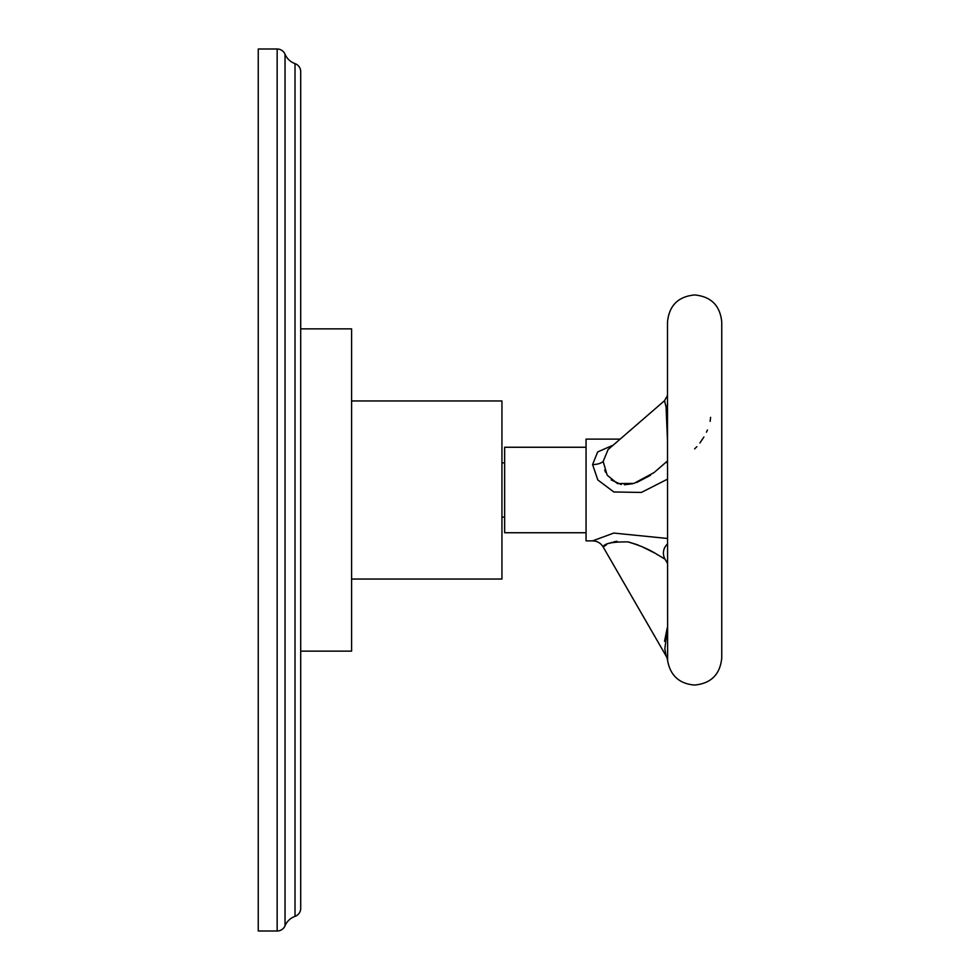<?xml version="1.0" encoding="UTF-8"?>
<svg xmlns="http://www.w3.org/2000/svg" width="980" height="980" viewBox="0 0 980 980"><rect width="100%" height="100%" fill="white"/><g stroke="black" fill="none" stroke-linecap="round" stroke-linejoin="round"><path stroke-width="1.47" d="M258.242 931L258.242 49L277.156 49L277.156 931L258.242 931M277.156 49A8.551 8.551 0 0 1 285.033 54.218L285.033 925.782A8.551 8.551 0 0 1 277.156 931M285.033 54.218A17.015 17.015 0 0 0 295.017 63.627L295.017 916.374A17.015 17.015 0 0 0 285.033 925.782M295.017 63.627A8.551 8.551 0 0 1 300.713 71.687L300.713 908.313A8.551 8.551 0 0 1 295.017 916.374M300.713 651.136L351.599 651.136L351.599 328.863L300.713 328.863M351.599 579.045L501.944 579.045L501.944 400.955L351.599 400.955M586.065 532.74L504.651 532.74L504.651 447.26L586.065 447.26M620.156 439.113L586.065 439.113L586.065 540.887L592.582 540.887A12.213 12.213 -124.6 0 1 603.166 546.987L666.069 655.951L664.844 648.895L667.49 627.274M613.284 445.079L597.678 451.939L592.582 464.557L597.825 479.98L613.835 491.972L641.398 492.438L667.49 479.171M667.49 538.473L613.75 533.071L592.582 540.887M667.49 440.669L666.069 407.031L664.526 400.698L608.078 449.575L603.166 461.507L607.159 475.153L617.437 483.581L633.889 483.422L654.028 472.593M650.536 475.263L636.583 482.564M632.774 483.716L624.383 484.782M621.247 484.524L611.177 479.894M605.64 472.36L604.697 470.082M667.49 416.745L667.49 322.077C669.095 305.601 678.136 296.548 694.624 294.943C711.1 296.548 720.153 305.601 721.758 322.077L721.758 657.923C720.153 674.399 711.1 683.452 694.624 685.057C679.458 683.82 670.455 675.722 667.637 660.777L667.49 416.745M694.624 448.877L696.841 446.672M699.892 443.009L703.897 436.994M706.445 432.192L707.438 430M710.169 421.351L710.586 417.345M667.27 627.751L664.538 641.275M665.984 655.596L666.069 655.951A12.213 12.213 -5.5 0 1 667.637 660.777M667.49 563.427L665.053 559.2L656.967 554.349C648.932 549.266 639.254 545.125 627.935 541.916C612.39 541.732 604.133 543.435 603.166 546.987M603.913 546.436L606.583 544.721M609.413 543.312L611.937 542.369M613.774 541.854L617.057 541.279M629.074 542.161L638.041 544.978M641.533 546.436L654.579 553.002M660.581 556.481L662.431 557.596M663.374 558.171L665.053 559.2A12.213 12.213 111 0 1 667.49 543.998M667.637 404.618A12.213 6.101 -0 0 1 666.069 407.031M592.582 464.557A12.213 6.101 180 0 0 603.166 461.507M667.49 463.001A12.213 6.101 0 0 1 666.02 462.229M504.651 462.866L501.944 462.866M667.49 395.467L664.526 400.698M667.49 460.955L654.873 471.882M504.651 517.134L501.944 517.134"/></g></svg>
